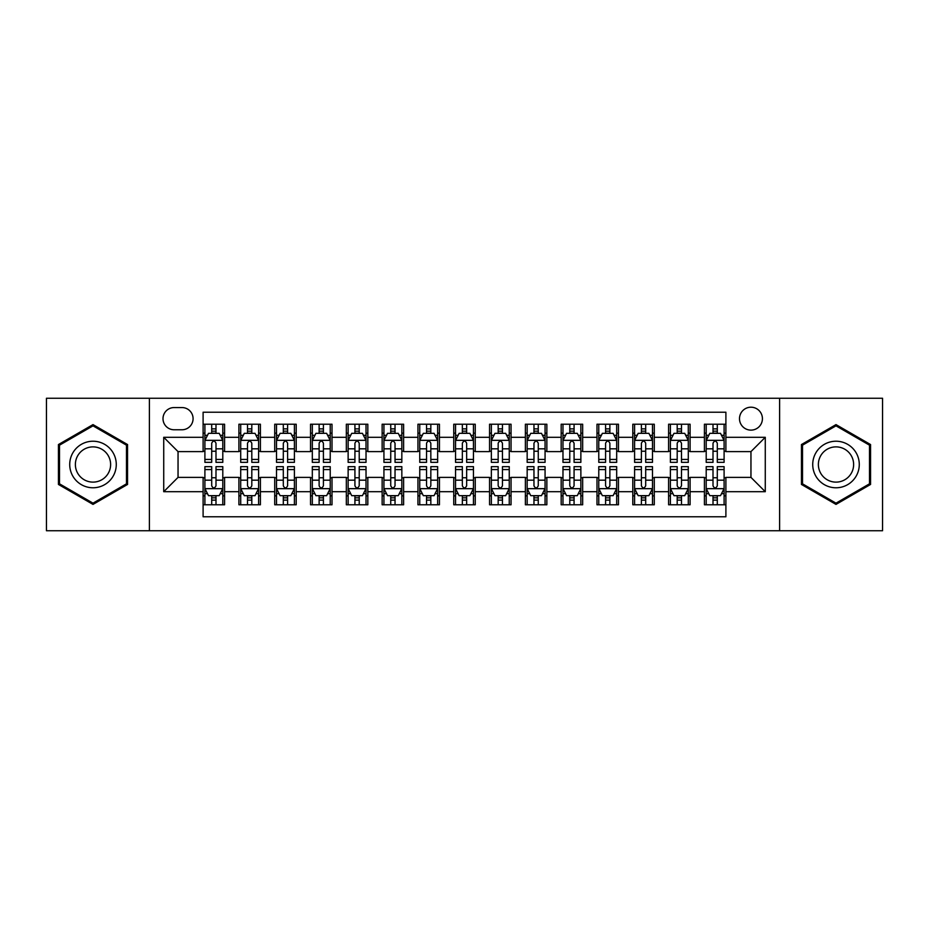 <?xml version="1.0" encoding="UTF-8"?>
<svg xmlns="http://www.w3.org/2000/svg" width="929" height="929" viewBox="0 0 929 929"><rect width="100%" height="100%" fill="white"/><g stroke="black" fill="none" stroke-linecap="round" stroke-linejoin="round"><path stroke-width="1.39" d="M750.957 407.204A11.462 11.462 0 0 0 739.496 418.665A11.462 11.462 0 0 0 750.957 430.127A11.462 11.462 0 0 0 762.419 418.665A11.462 11.462 0 0 0 750.957 407.204M779.605 530.738L882.55 530.738L882.55 398.262L779.605 398.262L779.605 530.738L149.395 530.738L149.395 398.262L46.45 398.262L46.45 530.738L149.395 530.738M725.897 424.216L704.414 424.216L704.414 437.292L690.084 437.292L690.084 451.61L704.414 451.61L704.414 437.292M690.084 437.292L690.084 424.216L668.601 424.216L668.601 437.292L654.283 437.292L654.283 451.61L668.601 451.61L668.601 437.292M654.283 437.292L654.283 424.216L632.8 424.216L632.8 437.292L618.47 437.292L618.47 451.61L632.8 451.61L632.8 437.292M618.47 437.292L618.47 424.216L596.987 424.216L596.987 437.292L582.669 437.292L582.669 451.61L596.987 451.61L596.987 437.292M582.669 437.292L582.669 424.216L561.174 424.216L561.174 437.292L546.856 437.292L546.856 451.61L561.174 451.61L561.174 437.292M546.856 437.292L546.856 424.216L525.373 424.216L525.373 437.292L511.055 437.292L511.055 451.61L525.373 451.61L525.373 437.292M511.055 437.292L511.055 424.216L489.56 424.216L489.56 437.292L475.242 437.292L475.242 451.61L489.56 451.61L489.56 437.292M475.242 437.292L475.242 424.216L453.758 424.216L453.758 437.292L439.44 437.292L439.44 451.61L453.758 451.61L453.758 437.292M439.44 437.292L439.44 424.216L417.945 424.216L417.945 437.292L403.627 437.292L403.627 451.61L417.945 451.61L417.945 437.292M403.627 437.292L403.627 424.216L382.144 424.216L382.144 437.292L367.826 437.292L367.826 451.61L382.144 451.61L382.144 437.292M367.826 437.292L367.826 424.216L346.331 424.216L346.331 437.292L332.013 437.292L332.013 451.61L346.331 451.61L346.331 437.292M332.013 437.292L332.013 424.216L310.53 424.216L310.53 437.292L296.2 437.292L296.2 451.61L310.53 451.61L310.53 437.292M296.2 437.292L296.2 424.216L274.717 424.216L274.717 437.292L260.399 437.292L260.399 451.61L274.717 451.61L274.717 437.292M260.399 437.292L260.399 424.216L238.916 424.216L238.916 451.61L224.586 451.61L224.586 424.216L203.103 424.216M203.103 504.784L224.586 504.784L224.586 477.39L238.916 477.39L238.916 504.784L260.399 504.784L260.399 477.39L274.717 477.39L274.717 491.708L260.399 491.708M274.717 491.708L274.717 504.784L296.2 504.784L296.2 477.39L310.53 477.39L310.53 491.708L296.2 491.708M310.53 491.708L310.53 504.784L332.013 504.784L332.013 477.39L346.331 477.39L346.331 491.708L332.013 491.708M346.331 491.708L346.331 504.784L367.826 504.784L367.826 477.39L382.144 477.39L382.144 491.708L367.826 491.708M382.144 491.708L382.144 504.784L403.627 504.784L403.627 477.39L417.945 477.39L417.945 491.708L403.627 491.708M417.945 491.708L417.945 504.784L439.44 504.784L439.44 477.39L453.758 477.39L453.758 491.708L439.44 491.708M453.758 491.708L453.758 504.784L475.242 504.784L475.242 477.39L489.56 477.39L489.56 491.708L475.242 491.708M489.56 491.708L489.56 504.784L511.055 504.784L511.055 477.39L525.373 477.39L525.373 491.708L511.055 491.708M525.373 491.708L525.373 504.784L546.856 504.784L546.856 477.39L561.174 477.39L561.174 491.708L546.856 491.708M561.174 491.708L561.174 504.784L582.669 504.784L582.669 477.39L596.987 477.39L596.987 491.708L582.669 491.708M596.987 491.708L596.987 504.784L618.47 504.784L618.47 477.39L632.8 477.39L632.8 491.708L618.47 491.708M632.8 491.708L632.8 504.784L654.283 504.784L654.283 477.39L668.601 477.39L668.601 491.708L654.283 491.708M668.601 491.708L668.601 504.784L690.084 504.784L690.084 477.39L704.414 477.39L704.414 491.708L690.084 491.708M174.106 429.767L181.979 429.767A11.102 11.102 0 0 0 193.081 418.665A11.102 11.102 0 0 0 181.979 407.564L174.106 407.564A11.102 11.102 0 0 0 163.005 418.665A11.102 11.102 0 0 0 174.106 429.767M779.605 398.262L149.395 398.262M725.897 437.292L725.897 412.221L203.103 412.221L203.103 451.61L178.043 451.61L178.043 477.39L203.103 477.39L203.103 516.779L725.897 516.779L725.897 477.39L750.957 477.39L750.957 451.61L725.897 451.61L725.897 437.292L765.275 437.292L765.275 491.708L725.897 491.708M203.103 491.708L163.725 491.708L163.725 437.292L203.103 437.292M704.414 491.708L704.414 504.784L725.897 504.784M203.103 433.169L204.903 433.169M211.696 433.169L215.992 433.169M222.797 433.169L224.586 433.169M203.103 451.25L204.903 451.25M211.696 451.25L215.992 451.25M222.797 451.25L224.586 451.25M203.103 477.75L204.903 477.75M211.696 477.75L215.992 477.75M222.797 477.75L224.586 477.75M203.103 495.831L204.903 495.831M211.696 495.831L215.992 495.831M222.797 495.831L224.586 495.831M238.916 451.25L240.704 451.25M247.509 451.25L251.805 451.25M258.61 451.25L260.399 451.25M238.916 433.169L240.704 433.169M247.509 433.169L251.805 433.169M258.61 433.169L260.399 433.169M238.916 477.75L240.704 477.75M247.509 477.75L251.805 477.75M258.61 477.75L260.399 477.75M238.916 495.831L240.704 495.831M247.509 495.831L251.805 495.831M258.61 495.831L260.399 495.831M274.717 477.75L276.517 477.75M283.31 477.75L287.607 477.75M294.412 477.75L296.2 477.75M274.717 495.831L276.517 495.831M283.31 495.831L287.607 495.831M294.412 495.831L296.2 495.831M274.717 433.169L276.517 433.169M283.31 433.169L287.607 433.169M294.412 433.169L296.2 433.169M274.717 451.25L276.517 451.25M283.31 451.25L287.607 451.25M294.412 451.25L296.2 451.25M310.53 477.75L312.318 477.75M319.123 477.75L323.42 477.75M330.225 477.75L332.013 477.75M310.53 495.831L312.318 495.831M319.123 495.831L323.42 495.831M330.225 495.831L332.013 495.831M310.53 433.169L312.318 433.169M319.123 433.169L323.42 433.169M330.225 433.169L332.013 433.169M310.53 451.25L312.318 451.25M319.123 451.25L323.42 451.25M330.225 451.25L332.013 451.25M346.331 477.75L348.131 477.75M354.924 477.75L359.221 477.75M366.026 477.75L367.826 477.75M346.331 495.831L348.131 495.831M354.924 495.831L359.221 495.831M366.026 495.831L367.826 495.831M346.331 433.169L348.131 433.169M354.924 433.169L359.221 433.169M366.026 433.169L367.826 433.169M346.331 451.25L348.131 451.25M354.924 451.25L359.221 451.25M366.026 451.25L367.826 451.25M382.144 477.75L383.932 477.75M390.737 477.75L395.034 477.75M401.839 477.75L403.627 477.75M382.144 495.831L383.932 495.831M390.737 495.831L395.034 495.831M401.839 495.831L403.627 495.831M382.144 433.169L383.932 433.169M390.737 433.169L395.034 433.169M401.839 433.169L403.627 433.169M382.144 451.25L383.932 451.25M390.737 451.25L395.034 451.25M401.839 451.25L403.627 451.25M417.945 477.75L419.745 477.75M426.539 477.75L430.835 477.75M437.64 477.75L439.44 477.75M417.945 495.831L419.745 495.831M426.539 495.831L430.835 495.831M437.64 495.831L439.44 495.831M417.945 433.169L419.745 433.169M426.539 433.169L430.835 433.169M437.64 433.169L439.44 433.169M417.945 451.25L419.745 451.25M426.539 451.25L430.835 451.25M437.64 451.25L439.44 451.25M453.758 477.75L455.547 477.75M462.352 477.75L466.648 477.75M473.453 477.75L475.242 477.75M453.758 495.831L455.547 495.831M462.352 495.831L466.648 495.831M473.453 495.831L475.242 495.831M453.758 433.169L455.547 433.169M462.352 433.169L466.648 433.169M473.453 433.169L475.242 433.169M453.758 451.25L455.547 451.25M462.352 451.25L466.648 451.25M473.453 451.25L475.242 451.25M489.56 477.75L491.36 477.75M498.165 477.75L502.461 477.75M509.255 477.75L511.055 477.75M489.56 495.831L491.36 495.831M498.165 495.831L502.461 495.831M509.255 495.831L511.055 495.831M489.56 433.169L491.36 433.169M498.165 433.169L502.461 433.169M509.255 433.169L511.055 433.169M489.56 451.25L491.36 451.25M498.165 451.25L502.461 451.25M509.255 451.25L511.055 451.25M525.373 477.75L527.161 477.75M533.966 477.75L538.263 477.75M545.068 477.75L546.856 477.75M525.373 495.831L527.161 495.831M533.966 495.831L538.263 495.831M545.068 495.831L546.856 495.831M525.373 433.169L527.161 433.169M533.966 433.169L538.263 433.169M545.068 433.169L546.856 433.169M525.373 451.25L527.161 451.25M533.966 451.25L538.263 451.25M545.068 451.25L546.856 451.25M561.174 477.75L562.974 477.75M569.779 477.75L574.076 477.75M580.869 477.75L582.669 477.75M561.174 495.831L562.974 495.831M569.779 495.831L574.076 495.831M580.869 495.831L582.669 495.831M561.174 433.169L562.974 433.169M569.779 433.169L574.076 433.169M580.869 433.169L582.669 433.169M561.174 451.25L562.974 451.25M569.779 451.25L574.076 451.25M580.869 451.25L582.669 451.25M596.987 477.75L598.775 477.75M605.58 477.75L609.877 477.75M616.682 477.75L618.47 477.75M596.987 495.831L598.775 495.831M605.58 495.831L609.877 495.831M616.682 495.831L618.47 495.831M596.987 433.169L598.775 433.169M605.58 433.169L609.877 433.169M616.682 433.169L618.47 433.169M596.987 451.25L598.775 451.25M605.58 451.25L609.877 451.25M616.682 451.25L618.47 451.25M632.8 477.75L634.588 477.75M641.393 477.75L645.69 477.75M652.483 477.75L654.283 477.75M632.8 495.831L634.588 495.831M641.393 495.831L645.69 495.831M652.483 495.831L654.283 495.831M632.8 433.169L634.588 433.169M641.393 433.169L645.69 433.169M652.483 433.169L654.283 433.169M632.8 451.25L634.588 451.25M641.393 451.25L645.69 451.25M652.483 451.25L654.283 451.25M668.601 477.75L670.39 477.75M677.195 477.75L681.491 477.75M688.296 477.75L690.084 477.75M668.601 495.831L670.39 495.831M677.195 495.831L681.491 495.831M688.296 495.831L690.084 495.831M668.601 433.169L670.39 433.169M677.195 433.169L681.491 433.169M688.296 433.169L690.084 433.169M668.601 451.25L670.39 451.25M677.195 451.25L681.491 451.25M688.296 451.25L690.084 451.25M704.414 477.75L706.203 477.75M713.007 477.75L717.304 477.75M724.097 477.75L725.897 477.75M704.414 495.831L706.203 495.831M713.007 495.831L717.304 495.831M724.097 495.831L725.897 495.831M704.414 433.169L706.203 433.169M713.007 433.169L717.304 433.169M724.097 433.169L725.897 433.169M704.414 451.25L706.203 451.25M713.007 451.25L717.304 451.25M724.097 451.25L725.897 451.25M178.043 451.61L163.725 437.292M178.043 477.39L163.725 491.708M765.275 437.292L750.957 451.61M765.275 491.708L750.957 477.39M93.005 504.401L127.552 484.45L127.552 444.55L93.005 424.599L58.446 444.55L58.446 484.45L93.005 504.401M870.554 444.55L835.995 424.599L801.448 444.55L801.448 484.45L835.995 504.401L870.554 484.45L870.554 444.55M215.992 428.873L211.696 428.873M222.797 459.437L215.992 459.437L215.992 462.352L222.797 462.352L222.797 440.509L219.221 433.344L208.479 433.344L204.903 440.509L204.903 462.352L211.696 462.352L211.696 459.437L204.903 459.437M204.903 440.509L204.903 424.216M222.797 440.509L222.797 424.216M211.696 433.344L211.696 424.216M215.992 424.216L215.992 433.344M215.992 459.437L215.992 443.191C214.564 440.439 213.136 440.439 211.696 443.191L211.696 459.437M211.696 500.127L215.992 500.127M204.903 469.563L211.696 469.563L211.696 466.648L204.903 466.648L204.903 488.491L208.479 495.656L219.221 495.656L222.797 488.491L222.797 466.648L215.992 466.648L215.992 469.563L222.797 469.563M222.797 488.491L222.797 504.784M204.903 488.491L204.903 504.784M215.992 495.656L215.992 504.784M211.696 504.784L211.696 495.656M211.696 469.563L211.696 485.809C213.136 488.561 214.564 488.561 215.992 485.809L215.992 469.563M93.005 441.229A23.271 23.271 0 0 0 69.721 464.5A23.271 23.271 0 0 0 93.005 487.771A23.271 23.271 0 0 0 116.276 464.5A23.271 23.271 0 0 0 93.005 441.229M93.005 446.884A17.616 17.616 0 0 0 75.377 464.5A17.616 17.616 0 0 0 93.005 482.116A17.616 17.616 0 0 0 110.621 464.5A17.616 17.616 0 0 0 93.005 446.884M126.483 483.835L93.005 503.158L59.514 483.835L59.514 445.165L93.005 425.842L126.483 445.165L126.483 483.835M815.848 452.864A23.271 23.271 0 0 0 824.36 484.659A23.271 23.271 0 0 0 856.155 476.136A23.271 23.271 0 0 0 847.643 444.341A23.271 23.271 0 0 0 815.848 452.864M820.737 455.686A17.616 17.616 0 0 0 827.193 479.759A17.616 17.616 0 0 0 851.266 473.314A17.616 17.616 0 0 0 844.809 449.241A17.616 17.616 0 0 0 820.737 455.686M869.486 445.165L869.486 483.835L835.995 503.158L802.517 483.835L802.517 445.165L835.995 425.842L869.486 445.165M251.805 428.873L247.509 428.873M258.61 459.437L251.805 459.437L251.805 462.352L258.61 462.352L258.61 440.509L255.022 433.344L244.281 433.344L240.704 440.509L240.704 462.352L247.509 462.352L247.509 459.437L240.704 459.437M240.704 440.509L240.704 424.216M258.61 440.509L258.61 424.216M247.509 433.344L247.509 424.216M251.805 424.216L251.805 433.344M251.805 459.437L251.805 443.191C250.377 440.439 248.937 440.439 247.509 443.191L247.509 459.437M287.607 428.873L283.31 428.873M294.412 459.437L287.607 459.437L287.607 462.352L294.412 462.352L294.412 440.509L290.835 433.344L280.093 433.344L276.517 440.509L276.517 462.352L283.31 462.352L283.31 459.437L276.517 459.437M276.517 440.509L276.517 424.216M294.412 440.509L294.412 424.216M283.31 433.344L283.31 424.216M287.607 424.216L287.607 433.344M287.607 459.437L287.607 443.191C286.178 440.439 284.75 440.439 283.31 443.191L283.31 459.437M323.42 428.873L319.123 428.873M330.225 459.437L323.42 459.437L323.42 462.352L330.225 462.352L330.225 440.509L326.636 433.344L315.895 433.344L312.318 440.509L312.318 462.352L319.123 462.352L319.123 459.437L312.318 459.437M312.318 440.509L312.318 424.216M330.225 440.509L330.225 424.216M319.123 433.344L319.123 424.216M323.42 424.216L323.42 433.344M323.42 459.437L323.42 443.191C321.991 440.439 320.551 440.439 319.123 443.191L319.123 459.437M359.221 428.873L354.924 428.873M366.026 459.437L359.221 459.437L359.221 462.352L366.026 462.352L366.026 440.509L362.449 433.344L351.708 433.344L348.131 440.509L348.131 462.352L354.924 462.352L354.924 459.437L348.131 459.437M348.131 440.509L348.131 424.216M366.026 440.509L366.026 424.216M354.924 433.344L354.924 424.216M359.221 424.216L359.221 433.344M359.221 459.437L359.221 443.191C357.793 440.439 356.364 440.439 354.924 443.191L354.924 459.437M247.509 500.127L251.805 500.127M240.704 469.563L247.509 469.563L247.509 466.648L240.704 466.648L240.704 488.491L244.281 495.656L255.022 495.656L258.61 488.491L258.61 466.648L251.805 466.648L251.805 469.563L258.61 469.563M258.61 488.491L258.61 504.784M240.704 488.491L240.704 504.784M251.805 495.656L251.805 504.784M247.509 504.784L247.509 495.656M247.509 469.563L247.509 485.809C248.937 488.561 250.365 488.561 251.805 485.809L251.805 469.563M283.31 500.127L287.607 500.127M276.517 469.563L283.31 469.563L283.31 466.648L276.517 466.648L276.517 488.491L280.093 495.656L290.835 495.656L294.412 488.491L294.412 466.648L287.607 466.648L287.607 469.563L294.412 469.563M294.412 488.491L294.412 504.784M276.517 488.491L276.517 504.784M287.607 495.656L287.607 504.784M283.31 504.784L283.31 495.656M283.31 469.563L283.31 485.809C284.75 488.561 286.178 488.561 287.607 485.809L287.607 469.563M319.123 500.127L323.42 500.127M312.318 469.563L319.123 469.563L319.123 466.648L312.318 466.648L312.318 488.491L315.895 495.656L326.636 495.656L330.225 488.491L330.225 466.648L323.42 466.648L323.42 469.563L330.225 469.563M330.225 488.491L330.225 504.784M312.318 488.491L312.318 504.784M323.42 495.656L323.42 504.784M319.123 504.784L319.123 495.656M319.123 469.563L319.123 485.809C320.551 488.561 321.98 488.561 323.42 485.809L323.42 469.563M354.924 500.127L359.221 500.127M348.131 469.563L354.924 469.563L354.924 466.648L348.131 466.648L348.131 488.491L351.708 495.656L362.449 495.656L366.026 488.491L366.026 466.648L359.221 466.648L359.221 469.563L366.026 469.563M366.026 488.491L366.026 504.784M348.131 488.491L348.131 504.784M359.221 495.656L359.221 504.784M354.924 504.784L354.924 495.656M354.924 469.563L354.924 485.809C356.364 488.561 357.793 488.561 359.221 485.809L359.221 469.563M395.034 428.873L390.737 428.873M401.839 459.437L395.034 459.437L395.034 462.352L401.839 462.352L401.839 440.509L398.262 433.344L387.509 433.344L383.932 440.509L383.932 462.352L390.737 462.352L390.737 459.437L383.932 459.437M383.932 440.509L383.932 424.216M401.839 440.509L401.839 424.216M390.737 433.344L390.737 424.216M395.034 424.216L395.034 433.344M395.034 459.437L395.034 443.191C393.606 440.439 392.166 440.439 390.737 443.191L390.737 459.437M390.737 500.127L395.034 500.127M383.932 469.563L390.737 469.563L390.737 466.648L383.932 466.648L383.932 488.491L387.509 495.656L398.262 495.656L401.839 488.491L401.839 466.648L395.034 466.648L395.034 469.563L401.839 469.563M401.839 488.491L401.839 504.784M383.932 488.491L383.932 504.784M395.034 495.656L395.034 504.784M390.737 504.784L390.737 495.656M390.737 469.563L390.737 485.809C392.166 488.561 393.594 488.561 395.034 485.809L395.034 469.563M430.835 428.873L426.539 428.873M437.64 459.437L430.835 459.437L430.835 462.352L437.64 462.352L437.64 440.509L434.064 433.344L423.322 433.344L419.745 440.509L419.745 462.352L426.539 462.352L426.539 459.437L419.745 459.437M419.745 440.509L419.745 424.216M437.64 440.509L437.64 424.216M426.539 433.344L426.539 424.216M430.835 424.216L430.835 433.344M430.835 459.437L430.835 443.191C429.407 440.439 427.979 440.439 426.539 443.191L426.539 459.437M466.648 428.873L462.352 428.873M473.453 459.437L466.648 459.437L466.648 462.352L473.453 462.352L473.453 440.509L469.877 433.344L459.123 433.344L455.547 440.509L455.547 462.352L462.352 462.352L462.352 459.437L455.547 459.437M455.547 440.509L455.547 424.216M473.453 440.509L473.453 424.216M462.352 433.344L462.352 424.216M466.648 424.216L466.648 433.344M466.648 459.437L466.648 443.191C465.22 440.439 463.78 440.439 462.352 443.191L462.352 459.437M502.461 428.873L498.165 428.873M509.255 459.437L502.461 459.437L502.461 462.352L509.255 462.352L509.255 440.509L505.678 433.344L494.936 433.344L491.36 440.509L491.36 462.352L498.165 462.352L498.165 459.437L491.36 459.437M491.36 440.509L491.36 424.216M509.255 440.509L509.255 424.216M498.165 433.344L498.165 424.216M502.461 424.216L502.461 433.344M502.461 459.437L502.461 443.191C501.021 440.439 499.593 440.439 498.165 443.191L498.165 459.437M538.263 428.873L533.966 428.873M545.068 459.437L538.263 459.437L538.263 462.352L545.068 462.352L545.068 440.509L541.491 433.344L530.738 433.344L527.161 440.509L527.161 462.352L533.966 462.352L533.966 459.437L527.161 459.437M527.161 440.509L527.161 424.216M545.068 440.509L545.068 424.216M533.966 433.344L533.966 424.216M538.263 424.216L538.263 433.344M538.263 459.437L538.263 443.191C536.834 440.439 535.406 440.439 533.966 443.191L533.966 459.437M574.076 428.873L569.779 428.873M580.869 459.437L574.076 459.437L574.076 462.352L580.869 462.352L580.869 440.509L577.292 433.344L566.551 433.344L562.974 440.509L562.974 462.352L569.779 462.352L569.779 459.437L562.974 459.437M562.974 440.509L562.974 424.216M580.869 440.509L580.869 424.216M569.779 433.344L569.779 424.216M574.076 424.216L574.076 433.344M574.076 459.437L574.076 443.191C572.636 440.439 571.207 440.439 569.779 443.191L569.779 459.437M426.539 500.127L430.835 500.127M419.745 469.563L426.539 469.563L426.539 466.648L419.745 466.648L419.745 488.491L423.322 495.656L434.064 495.656L437.64 488.491L437.64 466.648L430.835 466.648L430.835 469.563L437.64 469.563M437.64 488.491L437.64 504.784M419.745 488.491L419.745 504.784M430.835 495.656L430.835 504.784M426.539 504.784L426.539 495.656M426.539 469.563L426.539 485.809C427.979 488.561 429.407 488.561 430.835 485.809L430.835 469.563M462.352 500.127L466.648 500.127M455.547 469.563L462.352 469.563L462.352 466.648L455.547 466.648L455.547 488.491L459.123 495.656L469.877 495.656L473.453 488.491L473.453 466.648L466.648 466.648L466.648 469.563L473.453 469.563M473.453 488.491L473.453 504.784M455.547 488.491L455.547 504.784M466.648 495.656L466.648 504.784M462.352 504.784L462.352 495.656M462.352 469.563L462.352 485.809C463.78 488.561 465.22 488.561 466.648 485.809L466.648 469.563M498.165 500.127L502.461 500.127M491.36 469.563L498.165 469.563L498.165 466.648L491.36 466.648L491.36 488.491L494.936 495.656L505.678 495.656L509.255 488.491L509.255 466.648L502.461 466.648L502.461 469.563L509.255 469.563M509.255 488.491L509.255 504.784M491.36 488.491L491.36 504.784M502.461 495.656L502.461 504.784M498.165 504.784L498.165 495.656M498.165 469.563L498.165 485.809C499.593 488.561 501.021 488.561 502.461 485.809L502.461 469.563M533.966 500.127L538.263 500.127M527.161 469.563L533.966 469.563L533.966 466.648L527.161 466.648L527.161 488.491L530.738 495.656L541.491 495.656L545.068 488.491L545.068 466.648L538.263 466.648L538.263 469.563L545.068 469.563M545.068 488.491L545.068 504.784M527.161 488.491L527.161 504.784M538.263 495.656L538.263 504.784M533.966 504.784L533.966 495.656M533.966 469.563L533.966 485.809C535.394 488.561 536.834 488.561 538.263 485.809L538.263 469.563M569.779 500.127L574.076 500.127M562.974 469.563L569.779 469.563L569.779 466.648L562.974 466.648L562.974 488.491L566.551 495.656L577.292 495.656L580.869 488.491L580.869 466.648L574.076 466.648L574.076 469.563L580.869 469.563M580.869 488.491L580.869 504.784M562.974 488.491L562.974 504.784M574.076 495.656L574.076 504.784M569.779 504.784L569.779 495.656M569.779 469.563L569.779 485.809C571.207 488.561 572.636 488.561 574.076 485.809L574.076 469.563M609.877 428.873L605.58 428.873M616.682 459.437L609.877 459.437L609.877 462.352L616.682 462.352L616.682 440.509L613.105 433.344L602.364 433.344L598.775 440.509L598.775 462.352L605.58 462.352L605.58 459.437L598.775 459.437M598.775 440.509L598.775 424.216M616.682 440.509L616.682 424.216M605.58 433.344L605.58 424.216M609.877 424.216L609.877 433.344M609.877 459.437L609.877 443.191C608.449 440.439 607.02 440.439 605.58 443.191L605.58 459.437M605.58 500.127L609.877 500.127M598.775 469.563L605.58 469.563L605.58 466.648L598.775 466.648L598.775 488.491L602.364 495.656L613.105 495.656L616.682 488.491L616.682 466.648L609.877 466.648L609.877 469.563L616.682 469.563M616.682 488.491L616.682 504.784M598.775 488.491L598.775 504.784M609.877 495.656L609.877 504.784M605.58 504.784L605.58 495.656M605.58 469.563L605.58 485.809C607.009 488.561 608.449 488.561 609.877 485.809L609.877 469.563M645.69 428.873L641.393 428.873M652.483 459.437L645.69 459.437L645.69 462.352L652.483 462.352L652.483 440.509L648.906 433.344L638.165 433.344L634.588 440.509L634.588 462.352L641.393 462.352L641.393 459.437L634.588 459.437M634.588 440.509L634.588 424.216M652.483 440.509L652.483 424.216M641.393 433.344L641.393 424.216M645.69 424.216L645.69 433.344M645.69 459.437L645.69 443.191C644.25 440.439 642.822 440.439 641.393 443.191L641.393 459.437M641.393 500.127L645.69 500.127M634.588 469.563L641.393 469.563L641.393 466.648L634.588 466.648L634.588 488.491L638.165 495.656L648.906 495.656L652.483 488.491L652.483 466.648L645.69 466.648L645.69 469.563L652.483 469.563M652.483 488.491L652.483 504.784M634.588 488.491L634.588 504.784M645.69 495.656L645.69 504.784M641.393 504.784L641.393 495.656M641.393 469.563L641.393 485.809C642.822 488.561 644.25 488.561 645.69 485.809L645.69 469.563M681.491 428.873L677.195 428.873M688.296 459.437L681.491 459.437L681.491 462.352L688.296 462.352L688.296 440.509L684.719 433.344L673.978 433.344L670.39 440.509L670.39 462.352L677.195 462.352L677.195 459.437L670.39 459.437M670.39 440.509L670.39 424.216M688.296 440.509L688.296 424.216M677.195 433.344L677.195 424.216M681.491 424.216L681.491 433.344M681.491 459.437L681.491 443.191C680.063 440.439 678.634 440.439 677.195 443.191L677.195 459.437M677.195 500.127L681.491 500.127M670.39 469.563L677.195 469.563L677.195 466.648L670.39 466.648L670.39 488.491L673.978 495.656L684.719 495.656L688.296 488.491L688.296 466.648L681.491 466.648L681.491 469.563L688.296 469.563M688.296 488.491L688.296 504.784M670.39 488.491L670.39 504.784M681.491 495.656L681.491 504.784M677.195 504.784L677.195 495.656M677.195 469.563L677.195 485.809C678.623 488.561 680.063 488.561 681.491 485.809L681.491 469.563M717.304 428.873L713.007 428.873M724.097 459.437L717.304 459.437L717.304 462.352L724.097 462.352L724.097 440.509L720.521 433.344L709.779 433.344L706.203 440.509L706.203 462.352L713.007 462.352L713.007 459.437L706.203 459.437M706.203 440.509L706.203 424.216M724.097 440.509L724.097 424.216M713.007 433.344L713.007 424.216M717.304 424.216L717.304 433.344M717.304 459.437L717.304 443.191C715.864 440.439 714.436 440.439 713.007 443.191L713.007 459.437M713.007 500.127L717.304 500.127M706.203 469.563L713.007 469.563L713.007 466.648L706.203 466.648L706.203 488.491L709.779 495.656L720.521 495.656L724.097 488.491L724.097 466.648L717.304 466.648L717.304 469.563L724.097 469.563M724.097 488.491L724.097 504.784M706.203 488.491L706.203 504.784M717.304 495.656L717.304 504.784M713.007 504.784L713.007 495.656M713.007 469.563L713.007 485.809C714.436 488.561 715.864 488.561 717.304 485.809L717.304 469.563M238.916 491.708L224.586 491.708M238.916 437.292L224.586 437.292M222.716 440.334L204.984 440.334M204.903 435.318L207.492 435.318M220.208 435.318L222.797 435.318M211.696 448.812L204.903 448.812M222.797 448.812L215.992 448.812M215.992 431.149L211.696 431.149M204.984 488.666L222.716 488.666M222.797 493.682L220.208 493.682M207.492 493.682L204.903 493.682M215.992 480.188L222.797 480.188M204.903 480.188L211.696 480.188M211.696 497.851L215.992 497.851M258.517 440.334L240.797 440.334M240.704 435.318L243.305 435.318M256.009 435.318L258.61 435.318M247.509 448.812L240.704 448.812M258.61 448.812L251.805 448.812M251.805 431.149L247.509 431.149M294.33 440.334L276.598 440.334M276.517 435.318L279.106 435.318M291.822 435.318L294.412 435.318M283.31 448.812L276.517 448.812M294.412 448.812L287.607 448.812M287.607 431.149L283.31 431.149M330.132 440.334L312.411 440.334M312.318 435.318L314.919 435.318M327.623 435.318L330.225 435.318M319.123 448.812L312.318 448.812M330.225 448.812L323.42 448.812M323.42 431.149L319.123 431.149M365.945 440.334L348.212 440.334M348.131 435.318L350.721 435.318M363.436 435.318L366.026 435.318M354.924 448.812L348.131 448.812M366.026 448.812L359.221 448.812M359.221 431.149L354.924 431.149M240.797 488.666L258.517 488.666M258.61 493.682L256.009 493.682M243.305 493.682L240.704 493.682M251.805 480.188L258.61 480.188M240.704 480.188L247.509 480.188M247.509 497.851L251.805 497.851M276.598 488.666L294.33 488.666M294.412 493.682L291.822 493.682M279.106 493.682L276.517 493.682M287.607 480.188L294.412 480.188M276.517 480.188L283.31 480.188M283.31 497.851L287.607 497.851M312.411 488.666L330.132 488.666M330.225 493.682L327.623 493.682M314.919 493.682L312.318 493.682M323.42 480.188L330.225 480.188M312.318 480.188L319.123 480.188M319.123 497.851L323.42 497.851M348.212 488.666L365.945 488.666M366.026 493.682L363.436 493.682M350.721 493.682L348.131 493.682M359.221 480.188L366.026 480.188M348.131 480.188L354.924 480.188M354.924 497.851L359.221 497.851M401.746 440.334L384.025 440.334M383.932 435.318L386.534 435.318M399.238 435.318L401.839 435.318M390.737 448.812L383.932 448.812M401.839 448.812L395.034 448.812M395.034 431.149L390.737 431.149M384.025 488.666L401.746 488.666M401.839 493.682L399.238 493.682M386.534 493.682L383.932 493.682M395.034 480.188L401.839 480.188M383.932 480.188L390.737 480.188M390.737 497.851L395.034 497.851M437.559 440.334L419.827 440.334M419.745 435.318L422.335 435.318M435.051 435.318L437.64 435.318M426.539 448.812L419.745 448.812M437.64 448.812L430.835 448.812M430.835 431.149L426.539 431.149M473.36 440.334L455.64 440.334M455.547 435.318L458.148 435.318M470.852 435.318L473.453 435.318M462.352 448.812L455.547 448.812M473.453 448.812L466.648 448.812M466.648 431.149L462.352 431.149M509.173 440.334L491.441 440.334M491.36 435.318L493.949 435.318M506.665 435.318L509.255 435.318M498.165 448.812L491.36 448.812M509.255 448.812L502.461 448.812M502.461 431.149L498.165 431.149M544.975 440.334L527.254 440.334M527.161 435.318L529.762 435.318M542.466 435.318L545.068 435.318M533.966 448.812L527.161 448.812M545.068 448.812L538.263 448.812M538.263 431.149L533.966 431.149M580.788 440.334L563.055 440.334M562.974 435.318L565.564 435.318M578.279 435.318L580.869 435.318M569.779 448.812L562.974 448.812M580.869 448.812L574.076 448.812M574.076 431.149L569.779 431.149M419.827 488.666L437.559 488.666M437.64 493.682L435.051 493.682M422.335 493.682L419.745 493.682M430.835 480.188L437.64 480.188M419.745 480.188L426.539 480.188M426.539 497.851L430.835 497.851M455.64 488.666L473.36 488.666M473.453 493.682L470.852 493.682M458.148 493.682L455.547 493.682M466.648 480.188L473.453 480.188M455.547 480.188L462.352 480.188M462.352 497.851L466.648 497.851M491.441 488.666L509.173 488.666M509.255 493.682L506.665 493.682M493.949 493.682L491.36 493.682M502.461 480.188L509.255 480.188M491.36 480.188L498.165 480.188M498.165 497.851L502.461 497.851M527.254 488.666L544.975 488.666M545.068 493.682L542.466 493.682M529.762 493.682L527.161 493.682M538.263 480.188L545.068 480.188M527.161 480.188L533.966 480.188M533.966 497.851L538.263 497.851M563.055 488.666L580.788 488.666M580.869 493.682L578.279 493.682M565.564 493.682L562.974 493.682M574.076 480.188L580.869 480.188M562.974 480.188L569.779 480.188M569.779 497.851L574.076 497.851M616.589 440.334L598.868 440.334M598.775 435.318L601.377 435.318M614.081 435.318L616.682 435.318M605.58 448.812L598.775 448.812M616.682 448.812L609.877 448.812M609.877 431.149L605.58 431.149M598.868 488.666L616.589 488.666M616.682 493.682L614.081 493.682M601.377 493.682L598.775 493.682M609.877 480.188L616.682 480.188M598.775 480.188L605.58 480.188M605.58 497.851L609.877 497.851M652.402 440.334L634.67 440.334M634.588 435.318L637.178 435.318M649.894 435.318L652.483 435.318M641.393 448.812L634.588 448.812M652.483 448.812L645.69 448.812M645.69 431.149L641.393 431.149M634.67 488.666L652.402 488.666M652.483 493.682L649.894 493.682M637.178 493.682L634.588 493.682M645.69 480.188L652.483 480.188M634.588 480.188L641.393 480.188M641.393 497.851L645.69 497.851M688.203 440.334L670.483 440.334M670.39 435.318L672.991 435.318M685.695 435.318L688.296 435.318M677.195 448.812L670.39 448.812M688.296 448.812L681.491 448.812M681.491 431.149L677.195 431.149M670.483 488.666L688.203 488.666M688.296 493.682L685.695 493.682M672.991 493.682L670.39 493.682M681.491 480.188L688.296 480.188M670.39 480.188L677.195 480.188M677.195 497.851L681.491 497.851M724.016 440.334L706.284 440.334M706.203 435.318L708.792 435.318M721.508 435.318L724.097 435.318M713.007 448.812L706.203 448.812M724.097 448.812L717.304 448.812M717.304 431.149L713.007 431.149M706.284 488.666L724.016 488.666M724.097 493.682L721.508 493.682M708.792 493.682L706.203 493.682M717.304 480.188L724.097 480.188M706.203 480.188L713.007 480.188M713.007 497.851L717.304 497.851"/></g></svg>
